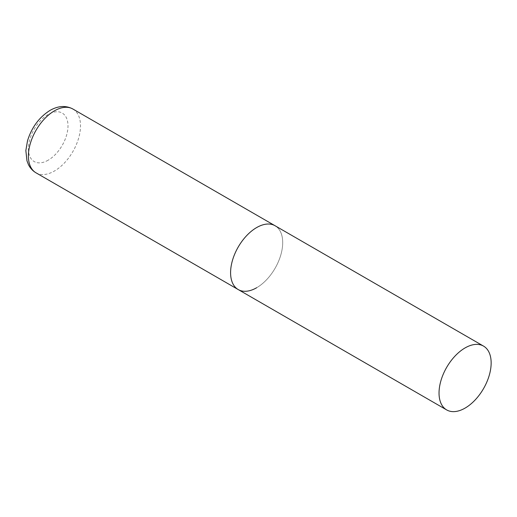 <?xml version="1.0" encoding="UTF-8"?>
<svg xmlns="http://www.w3.org/2000/svg" width="517" height="517" viewBox="0 0 517 517"><rect width="100%" height="100%" fill="white"/><g stroke="black" fill="none" stroke-linecap="round" stroke-linejoin="round"><path stroke-width="0.39" stroke-dasharray="2.58 1.94" d="M238.221 289.565A36.849 21.275 120 0 0 266.617 279.697A36.849 21.275 120 0 0 282.702 242.615A36.849 21.275 120 0 0 275.07 225.742A36.849 21.275 -60 0 1 280.718 255.269A36.849 21.275 -60 0 1 256.645 287.743M72.878 109.009A36.849 21.275 -60 0 1 78.526 138.537A36.849 21.275 -60 0 1 54.453 171.004A36.849 21.275 -60 0 1 36.028 172.833M48.197 160.173A28.002 16.169 -60 0 1 28.396 148.741A28.002 16.169 -60 0 1 48.197 114.444A28.002 16.169 -60 0 1 67.998 125.877A28.002 16.169 -60 0 1 48.197 160.173"/><path stroke-width="0.78" d="M256.645 287.743A36.849 21.275 -60 0 1 238.221 289.565A36.849 21.275 -60 0 1 232.572 260.038A36.849 21.275 -60 0 1 256.645 227.57A36.849 21.275 -60 0 1 275.07 225.742A36.849 21.275 120 0 0 246.674 235.616A36.849 21.275 120 0 0 230.588 272.698A36.849 21.275 120 0 0 238.221 289.565L36.028 172.833A36.849 21.275 -60 0 1 30.38 143.306A36.849 21.275 -60 0 1 54.453 110.832A36.849 21.275 -60 0 1 72.878 109.009C65.833 105.294 58.221 105.759 50.033 110.392C39.163 117.243 31.653 127.389 27.504 140.824L25.85 150.57L26.974 160.845L28.416 164.548C30.154 168.096 32.694 170.856 36.028 172.833M491.15 362.96A36.849 21.275 120 0 0 483.518 346.093A36.849 21.275 120 0 0 455.122 355.961A36.849 21.275 120 0 0 439.036 393.043A36.849 21.275 120 0 0 446.669 409.916A36.849 21.275 120 0 0 475.065 400.042A36.849 21.275 120 0 0 491.15 362.96M483.518 346.093L72.878 109.009M238.221 289.565L446.669 409.916"/></g></svg>
